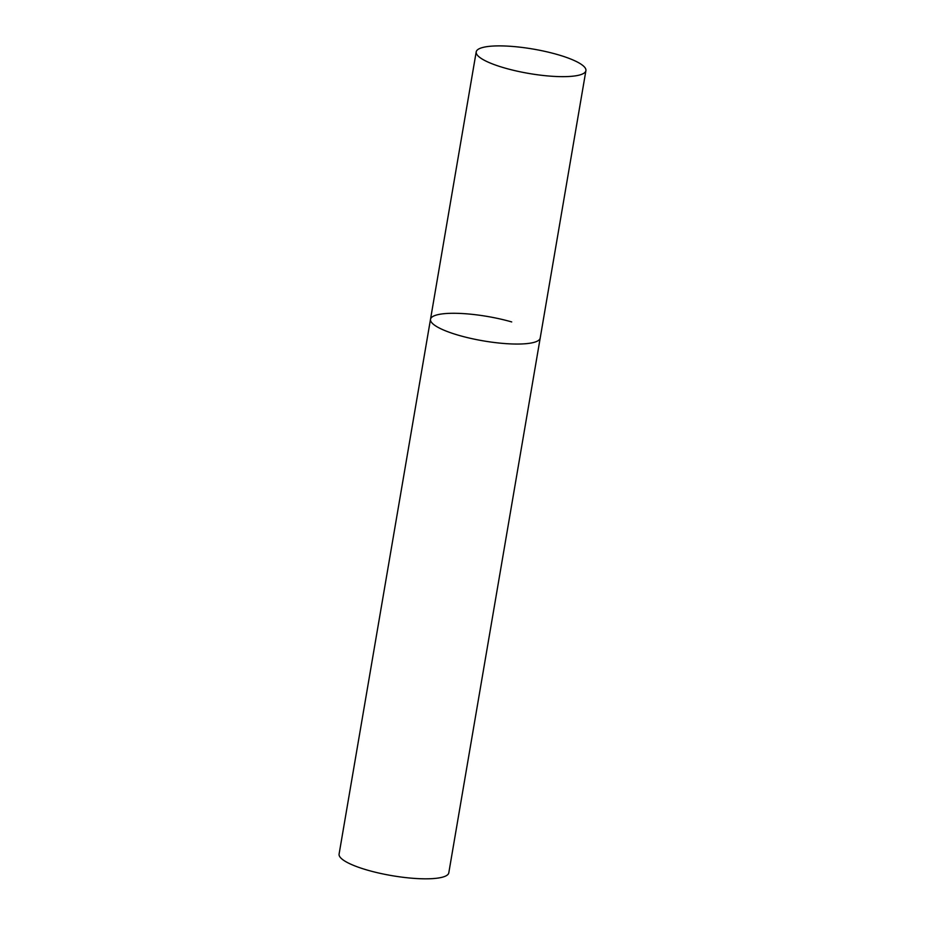 <?xml version="1.0" encoding="UTF-8"?>
<svg xmlns="http://www.w3.org/2000/svg" width="925" height="925" viewBox="0 0 925 925"><rect width="100%" height="100%" fill="white"/><g stroke="black" fill="none" stroke-linecap="round" stroke-linejoin="round"><path stroke-width="1.39" d="M476.202 51.893A55.65 12.372 9.7 0 0 516.451 70.994A55.65 12.372 9.7 0 0 579.212 75.11A55.65 12.372 9.7 0 0 585.907 70.647A55.65 12.372 9.7 0 0 545.669 51.546A55.65 12.372 9.7 0 0 482.908 47.441A55.65 12.372 9.7 0 0 476.202 51.893L430.507 319.287A55.65 12.372 9.7 0 0 470.744 338.388A55.65 12.372 9.7 0 0 533.505 342.504A55.65 12.372 9.7 0 0 540.2 338.041A55.65 12.372 -170.3 0 1 458.997 335.393A55.65 12.372 -170.3 0 1 430.507 319.287A55.65 12.372 -170.3 0 1 511.71 321.935M585.907 70.647L448.798 872.818A55.65 12.372 -170.3 0 1 367.595 870.171A55.65 12.372 -170.3 0 1 339.093 854.064L430.507 319.287"/></g></svg>
